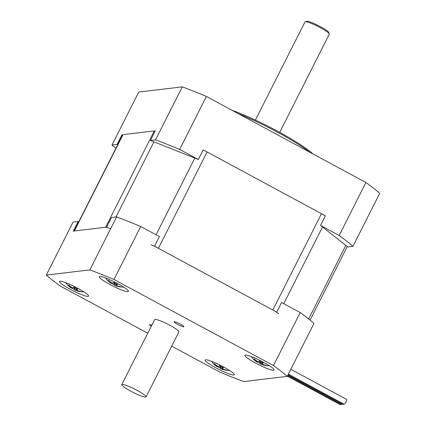 <?xml version="1.0" encoding="UTF-8"?>
<svg xmlns="http://www.w3.org/2000/svg" width="426" height="426" viewBox="0 0 426 426"><rect width="100%" height="100%" fill="white"/><g stroke="black" fill="none" stroke-linecap="round" stroke-linejoin="round"><path stroke-width="0.64" d="M155.213 131.027A10.89 1.459 -153.2 0 0 154.26 130.936L123.023 134.664A10.89 1.459 -153.2 0 0 122.699 134.824L74.103 231.03M74.039 231.158A10.89 1.459 26.8 0 1 74.358 230.999L105.595 227.271A10.89 1.459 26.8 0 1 110.164 228.538M325.304 215.923A10.89 1.459 -153.2 0 0 321.476 213.692L207.079 151.97A10.89 1.459 -153.2 0 0 203.127 149.979M151.017 244.806A10.89 1.459 26.8 0 1 158.413 248.305L272.816 310.027A10.89 1.459 26.8 0 1 278.71 313.701M198.319 159.505L203.181 149.872L325.373 215.79L320.506 225.423L339.165 235.493L365.929 182.509L206.418 96.452A147.023 19.697 -153.2 0 0 182.312 86.856L138.759 92.048L111.995 145.032L117.091 144.425L121.958 134.792L155.32 130.809L150.458 140.447L198.319 159.505L179.655 149.435L206.418 96.452M320.506 225.423L347.834 246.936L352.93 246.324L379.694 193.345A147.023 19.697 -153.2 0 0 365.929 182.509M339.165 235.493A147.023 19.697 26.8 0 1 352.93 246.324M117.635 144.851L117.091 144.425M115.888 148.312A147.023 19.697 26.8 0 1 111.995 145.032M150.458 140.447L155.549 139.834A147.023 19.697 26.8 0 1 179.655 149.435M312.972 153.935A58.809 7.881 -153.2 0 0 277.954 131.41A58.809 7.881 -153.2 0 0 231.898 110.201M238.075 113.534A59.901 8.025 26.8 0 1 277.72 132.342A59.901 8.025 26.8 0 1 309.537 152.087M155.549 139.834L182.312 86.856M329.287 33.92L328.797 32.488A12.524 1.677 -153.2 0 0 320.57 26.747A12.524 1.677 -153.2 0 0 306.645 21.3L305.208 21.758A13.616 1.826 26.8 0 1 320.341 27.679A13.616 1.826 26.8 0 1 329.287 33.92A13.616 1.826 26.8 0 1 329.287 34.197L279.701 132.358M255.398 120.084L304.984 21.923A13.616 1.826 26.8 0 1 305.208 21.758M273.471 365.54L300.234 312.562L281.575 302.492L276.708 312.125L154.521 246.201L159.388 236.568L140.729 226.504L113.966 279.483L273.471 365.54A147.023 19.697 26.8 0 1 287.241 376.376L243.688 381.574A147.023 19.697 26.8 0 1 219.582 371.973L171.71 346.146M147.737 333.212L60.071 285.915A147.023 19.697 26.8 0 1 46.306 275.084L73.07 222.1L78.166 221.493L73.299 231.126L106.66 227.143L111.527 217.51L116.623 216.903A147.023 19.697 26.8 0 1 140.729 226.504M78.166 221.493L78.709 221.919M76.957 225.375A147.023 19.697 26.8 0 1 76.424 224.939M300.234 312.562A147.023 19.697 26.8 0 1 314.005 323.393L287.241 376.376M46.306 275.084L89.859 269.887A147.023 19.697 26.8 0 1 113.966 279.483M116.623 216.903L89.859 269.887M151.289 326.188A5.479 0.735 26.8 0 1 149.659 324.713A5.479 0.735 26.8 0 1 151.81 325.155M180.283 324.117A5.479 0.735 26.8 0 1 183.888 326.742A5.479 0.735 26.8 0 1 178.664 324.926A5.479 0.735 26.8 0 1 174.101 321.8A5.479 0.735 26.8 0 1 180.283 324.117M77.889 288.343A16.337 2.189 26.8 0 1 88.619 296.166A16.337 2.189 26.8 0 1 73.054 290.756A16.337 2.189 26.8 0 1 59.459 281.437A16.337 2.189 26.8 0 1 77.889 288.343M117.667 283.599A16.337 2.189 26.8 0 1 128.402 291.421A16.337 2.189 26.8 0 1 112.831 286.011A16.337 2.189 26.8 0 1 99.237 276.692A16.337 2.189 26.8 0 1 117.667 283.599M223.575 366.94A16.337 2.189 26.8 0 1 234.305 374.768A16.337 2.189 26.8 0 1 218.74 369.353A16.337 2.189 26.8 0 1 205.146 360.034A16.337 2.189 26.8 0 1 223.575 366.94M263.353 362.196A16.337 2.189 26.8 0 1 274.083 370.024A16.337 2.189 26.8 0 1 258.518 364.608A16.337 2.189 26.8 0 1 244.923 355.289A16.337 2.189 26.8 0 1 263.353 362.196M342.238 404.066A2.721 0.532 118.3 0 1 341.561 404.546L287.688 375.482M343.521 403.912A2.721 0.532 118.3 0 1 342.845 404.391L288.024 374.816M290.82 369.289L346.716 399.45A2.721 0.532 118.3 0 1 345.891 402.096A2.721 0.532 118.3 0 1 344.128 404.242L288.359 374.15M340.954 404.221A2.721 0.532 118.3 0 1 340.278 404.7L287.353 376.147M116.069 283.721L115.947 283.982A19.915 10.922 111.7 0 0 116.985 284.84M119.355 286.426L119.291 286.735A20.72 4.904 -92.3 0 0 119.482 286.783A20.72 4.904 -92.3 0 0 120.329 286.613A21.023 20.421 -96.8 0 1 117.448 285.905A20.72 11.364 -68.3 0 1 116.5 285.159A21.023 4.116 -61.7 0 0 117.533 284.414A20.72 16.044 -137.5 0 1 113.731 282.363A21.023 4.116 118.3 0 1 112.698 283.109A20.72 17.104 128.2 0 1 111.042 282.449A21.023 20.421 -96.8 0 1 108.832 280.409A20.72 2.13 148.2 0 1 107.794 280.537A21.023 20.421 83.2 0 0 110.004 282.571A20.72 11.364 111.7 0 0 110.728 283.168A20.72 11.364 111.7 0 0 110.952 283.317L112.251 283.018A19.915 10.922 -68.3 0 1 111.995 282.859M113.982 282.523L113.833 282.827A19.915 16.438 -51.8 0 1 113.337 282.678M110.004 282.571L110.946 281.991M111.351 283.226A20.72 18.819 -177.4 0 0 114.392 284.786A21.023 4.116 -61.7 0 0 114.748 285.367A20.72 17.104 -51.8 0 0 116.41 286.032L116.671 285.079M116.41 286.032A21.023 20.421 83.2 0 0 119.291 286.735M116.644 285.074A19.915 16.438 128.2 0 1 114.386 284.169L114.913 283.093M116.708 285.031L116.846 284.749M114.392 284.786L114.014 283.615L114.509 282.853M262.187 363.761A21.023 4.116 -61.7 0 0 263.215 363.011A20.72 16.044 -137.5 0 1 259.418 360.96A21.023 4.116 118.3 0 1 258.385 361.711A20.72 17.104 128.2 0 1 256.724 361.051A21.023 20.421 -96.8 0 1 254.519 359.012A20.72 2.13 148.2 0 1 253.481 359.134A21.023 20.421 83.2 0 0 255.691 361.173A20.72 11.364 111.7 0 0 256.415 361.765A20.72 11.364 111.7 0 0 256.638 361.919A21.023 4.116 118.3 0 1 256.276 361.339A20.72 18.819 -177.4 0 0 260.078 363.389A21.023 4.116 -61.7 0 0 260.435 363.969A20.72 17.104 -51.8 0 0 262.096 364.629A21.023 20.421 83.2 0 0 264.977 365.338A20.72 4.904 -92.3 0 0 265.169 365.386A20.72 4.904 -92.3 0 0 266.016 365.215A21.023 20.421 -96.8 0 1 263.135 364.507A20.72 11.364 -68.3 0 1 262.187 363.761L261.633 362.585A19.915 10.922 111.7 0 0 262.672 363.442M258.385 361.711L259.514 361.424A20.123 3.941 -61.7 0 0 259.833 361.227M255.691 361.173L256.633 360.593M257.97 361.567L257.938 361.621A19.915 10.922 -68.3 0 1 257.682 361.456M260.6 361.69L260.062 362.755A19.915 16.438 128.2 0 0 262.112 363.602M265.041 365.023L264.977 365.338M260.078 363.389L259.7 362.212L260.195 361.45M257.027 361.184L256.276 361.339M70.226 287.321A20.72 11.364 111.7 0 0 70.95 287.912A20.72 11.364 111.7 0 0 71.174 288.067A21.023 4.116 118.3 0 1 70.812 287.481A20.72 18.819 -177.4 0 0 74.614 289.531A21.023 4.116 -61.7 0 0 74.971 290.117A20.72 17.104 -51.8 0 0 76.632 290.777A21.023 20.421 83.2 0 0 79.513 291.485A20.72 4.904 -92.3 0 0 79.705 291.528A20.72 4.904 -92.3 0 0 80.551 291.357A21.023 20.421 -96.8 0 1 77.67 290.654A20.72 11.364 -68.3 0 1 76.723 289.909A21.023 4.116 -61.7 0 0 77.75 289.158A20.72 16.044 -137.5 0 1 73.954 287.108A21.023 4.116 118.3 0 1 72.921 287.859A20.72 17.104 128.2 0 1 71.259 287.193A21.023 20.421 -96.8 0 1 69.055 285.159A20.72 2.13 148.2 0 1 68.016 285.282A21.023 20.421 83.2 0 0 70.226 287.321L71.169 286.735M76.291 288.466L76.169 288.727A19.915 10.922 111.7 0 0 77.207 289.589M73.554 287.428A19.915 16.438 -51.8 0 0 74.033 287.577A20.123 3.941 -61.7 0 0 74.369 287.374M72.921 287.859L74.204 287.273M72.505 287.715L72.473 287.763A19.915 10.922 -68.3 0 1 72.218 287.603M75.136 287.838L74.598 288.903A19.915 16.438 128.2 0 0 76.866 289.818M76.925 289.776L77.069 289.494M79.577 291.171L79.513 291.485M74.614 289.531L74.236 288.359L74.731 287.598M71.563 287.332L70.812 287.481M221.978 367.068L221.855 367.329A19.915 10.922 111.7 0 0 222.889 368.186M225.258 369.768L225.2 370.082A20.72 4.904 -92.3 0 0 225.386 370.13A20.72 4.904 -92.3 0 0 226.238 369.96A21.023 20.421 -96.8 0 1 223.357 369.251A20.72 11.364 -68.3 0 1 222.409 368.506A21.023 4.116 -61.7 0 0 223.437 367.755A20.72 16.044 -137.5 0 1 219.64 365.71A21.023 4.116 118.3 0 1 218.607 366.456A20.72 17.104 128.2 0 1 216.946 365.796A21.023 20.421 -96.8 0 1 214.741 363.756A20.72 2.13 148.2 0 1 213.703 363.879A21.023 20.421 83.2 0 0 215.907 365.918A20.72 11.364 111.7 0 0 216.632 366.514A20.72 11.364 111.7 0 0 216.855 366.664L218.16 366.365A19.915 10.922 -68.3 0 1 217.904 366.206M219.891 365.87L219.736 366.174A20.123 3.941 -61.7 0 0 220.056 365.977M219.241 366.025A19.915 16.438 -51.8 0 0 219.72 366.179L219.736 366.174M215.907 365.918L216.855 365.338M217.255 366.573A20.72 18.819 -177.4 0 0 220.301 368.133A21.023 4.116 -61.7 0 0 220.657 368.714A20.72 17.104 -51.8 0 0 222.319 369.374L222.574 368.426M222.553 368.415A19.915 16.438 128.2 0 1 220.29 367.516L220.657 368.714M222.319 369.374A21.023 20.421 83.2 0 0 225.2 370.082M222.612 368.378L222.755 368.096M220.822 366.44L220.285 367.5M220.301 368.133L219.922 366.962L220.412 366.195M146.075 396.894L178.925 331.865A13.616 1.826 -153.2 0 0 169.979 325.347A13.616 1.826 -153.2 0 0 154.622 319.591L121.772 384.614A13.616 1.826 -153.2 0 0 133.104 392.383A13.616 1.826 -153.2 0 0 146.075 396.894A13.616 1.826 -153.2 0 0 137.135 390.37A13.616 1.826 -153.2 0 0 121.772 384.614M74.358 230.999L123.023 134.664M154.26 130.936L105.595 227.271M321.476 213.692L272.816 310.027M283.775 303.679L322.509 226.999M345.837 245.36L308.664 318.946M194.815 158.11L156.081 234.785M158.413 248.305L207.079 151.97M116.005 216.978L153.962 141.842M310.112 320.112L347.291 246.505M105.595 277.97A21.14 21.14 0 0 0 110.728 283.168M119.482 286.783A21.14 21.14 0 0 0 123.593 287.065M251.281 356.573A21.14 21.14 0 0 0 256.415 361.765M265.169 365.386A21.14 21.14 0 0 0 269.28 365.662M65.817 282.72A21.14 21.14 0 0 0 70.95 287.912M79.705 291.528A21.14 21.14 0 0 0 83.816 291.81M211.504 361.317A21.14 21.14 0 0 0 216.632 366.514M225.386 370.13A21.14 21.14 0 0 0 229.502 370.412"/></g></svg>
